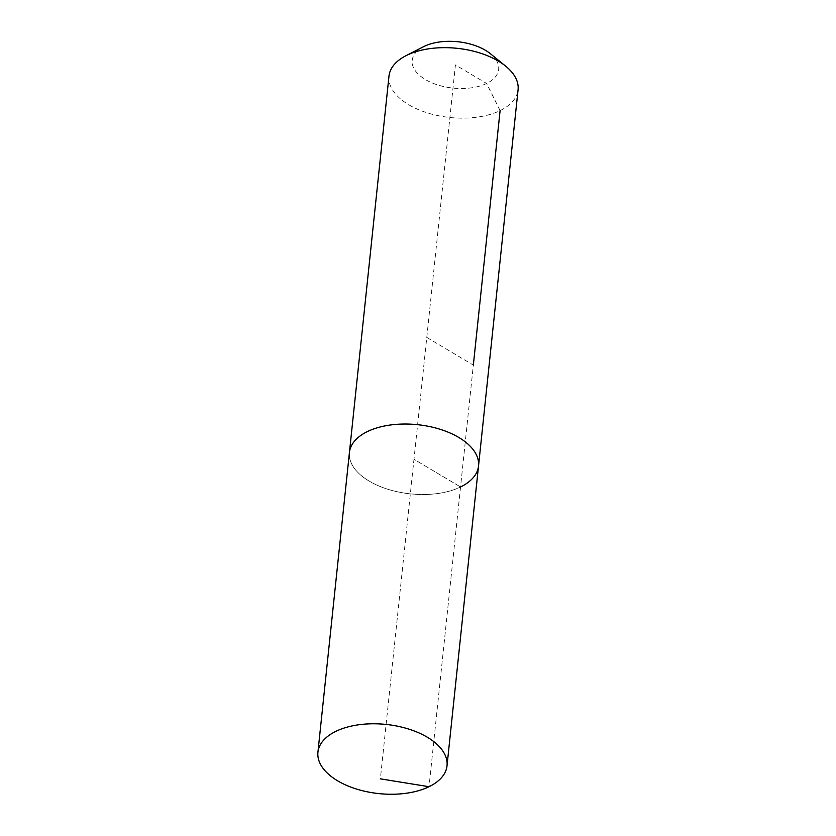 <?xml version="1.0" encoding="UTF-8"?>
<svg xmlns="http://www.w3.org/2000/svg" width="836" height="836" viewBox="0 0 836 836"><rect width="100%" height="100%" fill="white"/><g stroke="black" fill="none" stroke-linecap="round" stroke-linejoin="round"><path stroke-width="0.63" stroke-dasharray="4.18 3.13" d="M426.778 337.41L473.343 365.113L460.542 486.97A64.905 34.778 -174 0 1 388.123 489.342A64.905 34.778 -174 0 1 349.427 452.485A64.905 34.778 -174 0 0 388.123 489.342A64.905 34.778 -174 0 0 460.542 486.97A64.905 34.778 -174 0 0 478.516 466.06M388.98 76.118A64.905 34.778 -174 0 0 427.677 112.975A64.905 34.778 -174 0 0 500.095 110.603A64.905 34.778 -174 0 0 518.08 89.692M423.549 46.701A43.482 23.303 -174 0 0 425.733 79.733A43.482 23.303 -174 0 0 486.615 83.475A43.482 23.303 -174 0 0 490.387 53.723M500.095 110.603L486.615 83.475L455.421 64.915L413.977 459.277L460.542 486.97L413.977 459.277L380.38 778.849M460.542 486.97L429.035 786.718"/><path stroke-width="1.25" d="M429.035 786.718A64.905 34.778 -174 0 0 447.02 765.797A64.905 34.778 -174 0 0 408.323 728.95A64.905 34.778 -174 0 0 335.905 731.322A64.905 34.778 -174 0 0 317.92 752.233A64.905 34.778 -174 0 0 356.617 789.079A64.905 34.778 -174 0 0 429.035 786.718L380.38 778.849M460.542 486.97A64.905 34.778 -174 0 0 478.516 466.06A64.905 34.778 -174 0 0 439.83 429.202A64.905 34.778 -174 0 0 367.412 431.575A64.905 34.778 -174 0 0 349.427 452.485L317.92 752.233M478.516 466.06L518.08 89.692A64.905 34.778 -174 0 0 505.717 66.201A64.905 34.778 -174 0 0 406.965 55.207A64.905 34.778 -174 0 0 405.951 55.709A64.905 34.778 -174 0 0 388.98 76.118L349.427 452.485A64.905 34.778 -174 0 1 367.412 431.575A64.905 34.778 -174 0 1 439.83 429.202A64.905 34.778 -174 0 1 478.516 466.06L447.02 765.797M505.717 66.201L490.387 53.723A43.482 23.303 -174 0 0 424.228 46.367A43.482 23.303 -174 0 0 423.549 46.701L405.951 55.709M500.095 110.603L473.343 365.113"/></g></svg>
